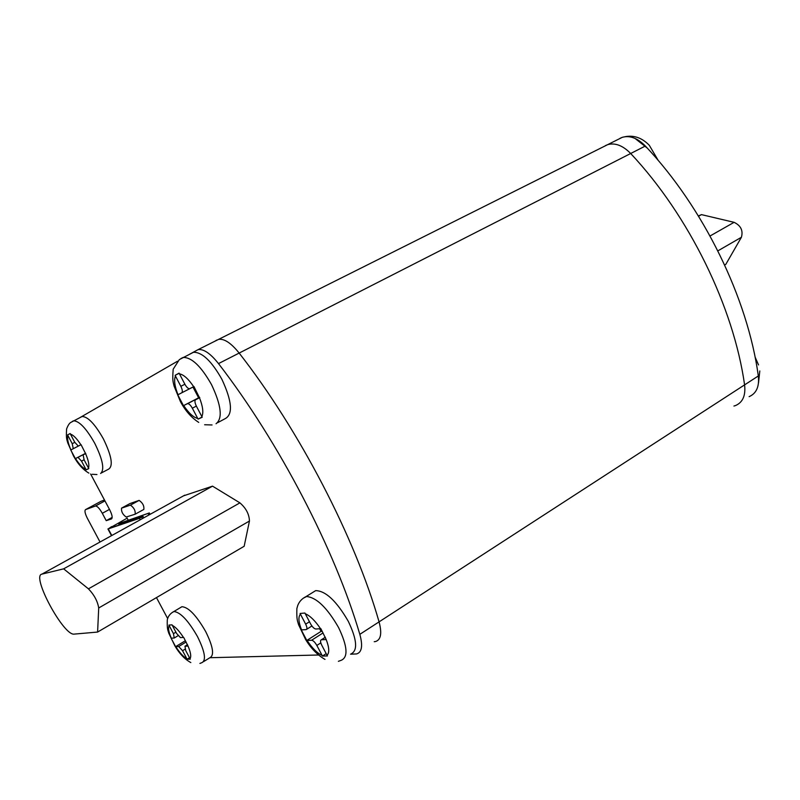 <?xml version="1.0" encoding="UTF-8"?>
<svg xmlns="http://www.w3.org/2000/svg" width="800" height="800" viewBox="0 0 800 800"><rect width="100%" height="100%" fill="white"/><g stroke="black" fill="none" stroke-linecap="round" stroke-linejoin="round"><path stroke-width="1.2" d="M374.23 641.71L375.49 641.55C380.91 639.86 382.1 633.3 379.07 621.87L744.59 384.88C745.79 395.51 742.78 402.4 735.56 405.54C742.78 402.4 745.79 395.51 744.59 384.88C733.63 306.99 689.01 215.61 630.68 153.5C689.01 215.61 733.63 306.99 744.59 384.88L758.32 375.97C759.47 386.57 756.4 393.46 749.13 396.65M605.42 145.62L607.67 144.64C615.18 142.57 622.85 145.52 630.68 153.5C622.85 145.52 615.18 142.57 607.67 144.64L601.99 147.49M214.54 341.4L216.94 340.02M620.02 138.31L622.29 137.33C629.85 135.21 637.54 138.11 645.36 146.02L239.16 353.07C231.12 343.06 224.26 338.5 218.57 339.38C224.26 338.5 231.12 343.06 239.16 353.07C299.57 430.47 355.03 537.63 379.07 621.87C355.03 537.63 299.57 430.47 239.16 353.07L218.5 363.6C210.46 353.48 203.66 348.82 198.1 349.63L189.61 354.23M156.47 597.61L167.66 618.54M90.61 473.98L109.68 509.77C112.2 514.88 112.79 517.93 111.45 518.95L106.22 520.65L102.3 513.29C99.59 508.53 97.33 506.1 95.51 506L85.57 509.61C84.38 510.62 84.99 513.55 87.41 518.4L100.03 542.01M177.5 361.23L80.04 417.56M350.58 654.19L356.59 653.93C361.89 652.34 362.97 645.81 359.83 634.34C335.01 549.84 278.95 441.85 218.5 363.6M209.89 657.72L318.5 655M128.38 520.23L126.97 518.18M359.83 634.34L379.07 621.87C382.1 633.3 380.91 639.86 375.49 641.55M100.92 501.35L104.47 500M106.22 520.65L112.18 517.39M74.26 634.1L97.6 632.06L98.71 607.98C97.62 601.23 94.2 594.85 88.44 588.84L63.64 568.84L41.95 574.12C30.92 575.49 63.76 636.35 74.26 634.1M97.6 632.06L244.16 546.28L249.45 521.03C249.21 514.21 246.03 508.15 239.91 502.86L88.44 588.84M63.64 568.84L212.53 486.15L239.91 502.86M212.53 486.15L183.48 495.86M150.07 514.34L149.34 512.95L121.31 522.69L118.8 524.07L140.3 517.87L109.07 528.43L127.24 518.1M111.53 526.67L108.25 528.89L139.44 518.35L142.94 516.41L120.81 523.04L149.34 512.95M119.28 524.98L118.8 524.07M112.65 535.03L111.34 535.35L107.93 528.96M129.94 503.57L139.12 500.39C142.69 502.87 144.26 505.88 143.84 509.42L135.33 514.1M121.52 508.16C121.19 511.63 122.75 514.6 126.19 517.04L135.17 514.19C135.56 510.65 133.98 507.64 130.43 505.13L121.52 508.16L130.08 503.49M698.4 215.95L701.47 214.62L734.1 222.33C740.85 225.58 743.28 230.57 741.41 237.28L725.83 264.33L724.66 265.01M701.47 214.62L698.57 216.23M326.2 639.55L321.32 639.79C320.14 640.34 320.3 642.16 321.79 645.25L327.05 655.28C329.55 652.84 329.26 647.6 326.2 639.55L320.86 628.68L315.83 629.01C314.16 628.78 312.39 627.04 310.54 623.8L304.92 613.04L300.08 613.47L305.66 624.15C307.16 627.25 307.32 629.07 306.17 629.61L301.26 629.92L306.8 640.46L311.61 640.24C313.25 640.49 315 642.23 316.84 645.45L322.44 656.06L327.43 655.95L327.05 655.28M322.21 631.31L321.05 631.38L319.67 628.76M321.05 631.38L306.8 640.46M326.19 653.63L322.44 656.06M312.61 592.52L315.67 590.63C325.67 590.82 336.55 601.05 348.3 621.33C357.14 639.92 357.95 650.83 350.75 654.08M199.5 397.82L195.6 399.73C194.52 400.68 194.8 402.85 196.43 406.25L201.84 416.56C203.66 412.75 202.88 406.5 199.5 397.82L193.94 386.52L189.57 388.74C188.14 388.75 186.57 387.23 184.86 384.19L179.08 373.13L175.1 375.34L180.84 386.31C182.46 389.7 182.75 391.87 181.72 392.82L177.78 394.85L183.47 405.67L199.65 397.43M199.6 397.33L198.62 397.81L192.97 387.04L193.95 386.54L189.79 388.66M179.15 373.29L175.1 375.34M192.97 387.04L177.78 394.85M198.62 397.81L183.47 405.67M187.64 403.66C189.05 403.66 190.61 405.17 192.33 408.21L198.08 419.12L202.22 417.25L201.84 416.56M202.08 417.02L198.08 419.12M191.06 353.5L193.45 352.3C202.07 352.05 211.55 361.03 221.87 379.25C232.07 401.21 233.15 414.36 225.13 418.69L217.62 422.69M188.05 646.08L184.96 646.23L185.72 650.59L190 658.61C191.38 656.68 190.74 652.5 188.05 646.08L183.67 637.4L180.45 637.62L176.58 633.42L172.02 624.82L168.92 625.09L173.45 633.65L174.24 638.01L171.1 638.2L175.61 646.66L178.71 646.52L182.55 650.71L187.1 659.22L190.31 659.15L190 658.61M185.4 640.71L175.61 646.66M189.53 657.73L187.1 659.22M180.41 607.63L181.93 606.72C188.49 607.16 196.4 615.43 205.67 631.53C213.06 646.55 214.5 655.25 209.98 657.66L203.51 661.67M85.59 453.62L83.11 454.84L84.13 459.87L88.5 468.07C89.45 465.26 88.48 460.44 85.59 453.62L81.06 444.68L70.75 449.99L75.36 458.63L85.69 453.37L77.9 457.39M70.16 433.61L67.58 434.92L72.22 443.67L73.27 448.69L70.75 449.99M85.65 453.31L75.36 458.63M78 457.35L81.52 461.11L86.17 469.82L88.81 468.62L88.5 468.07M73.27 448.69L81.06 444.69L78.31 446.08L74.78 442.32L70.12 433.52L67.58 434.92M88.73 468.48L86.17 469.82M80.87 417.14L82.11 416.51C87.9 416.63 94.99 424.08 103.37 438.85C111.7 456.01 113.42 466.12 108.53 469.18L101.41 472.94M733.94 406.04L735.56 405.54M645.36 146.02C703.55 207.58 747.79 298.37 758.32 375.97M102.3 513.29L109.47 509.4M95.51 506L104.95 500.91L95.41 506.03M85.57 509.61L101.11 501.25M98.71 607.98L249.45 521.03M41.95 574.12L184.73 495.18M148.12 513.55L148.89 514.99M112.22 527.37L111.8 526.58M111.69 535.34L108.25 528.89M139.44 518.35L140.21 519.79M142.48 518.53L141.77 517.2M141.81 517.18L142.52 518.51M139.06 500.41L130.37 505.15M734.1 222.33L710.04 235.99M717.86 250.87L741.41 237.28M321.48 639.77L325.35 637.29M309.47 621.75L305.66 624.15M300.42 614.16C298.12 616.81 298.49 622.07 301.55 629.92M307.08 640.45C312.21 648.17 317.2 653.16 322.06 655.4M320.52 628.71C315.2 620.77 310.11 615.78 305.26 613.73M338.38 661.32L341.25 660.29C348.36 657.11 347.47 646.2 338.58 627.56C327.19 607.78 316.52 597.43 306.57 596.52L303.16 598.28M316.84 645.45L320.81 642.89M323.06 632.93L311.61 640.24M195.6 399.73L199.74 397.58M184.88 384.25L180.84 386.31M181.72 392.82L193.95 386.54M175.45 376.04C173.81 380.06 174.66 386.29 178.01 394.73M183.7 405.56C188.76 413.12 193.42 417.41 197.7 418.44M193.66 386.67C188.42 378.9 183.67 374.63 179.43 373.84M216.05 423.74C222.83 418.44 221.32 405.39 211.51 384.6C201.14 366.31 191.69 357.26 183.16 357.45L180.93 358.53M192.33 408.21L196.35 406.11M199.64 397.4L187.44 403.73M185.04 646.22L187.54 644.7M175.91 632.17L173.45 633.65M169.19 625.65C167.92 627.73 168.62 631.91 171.28 638.2M175.79 646.66C179.79 652.87 183.46 656.88 186.8 658.69M183.45 637.43C179.33 631.08 175.61 627.06 172.29 625.37M199.9 663.43L201.93 662.65C206.39 660.29 204.9 651.58 197.46 636.53C188.41 620.75 180.62 612.41 174.07 611.52L172.36 612.38M182.55 650.71L185.06 649.17M186.1 642.02L178.71 646.52M83.11 454.84L85.74 453.47M74.8 442.35L72.22 443.67M67.86 435.49C67.03 438.44 68.04 443.24 70.9 449.91M75.51 458.56C79.46 464.67 82.91 468.24 85.86 469.27M80.88 444.77C76.81 438.53 73.32 434.97 70.4 434.09M81.06 444.68L78.42 446.04M100.61 473.47C104.76 469.78 102.81 459.72 94.75 443.3C86.34 428.48 79.27 420.99 73.55 420.82L72.38 421.39M81.52 461.11L84.08 459.78M634.95 138.38L647.28 148.08M622.29 137.33L198.1 349.63M143.79 517.81L143.05 516.4M130.43 505.13L139.12 500.39M325.32 637.23L321.32 639.79M311.91 625.98L306.67 629.3M324.98 659.39C317.49 655.06 311.06 648.47 305.67 639.6L298.62 624.81C297.49 620.67 296.56 620.25 296.86 608.58L297.75 605.47C299.27 601.53 302.03 598.57 306.02 596.6L315.67 590.63M198.73 422.39C191.46 417.75 185.37 410.83 180.43 401.61L174.11 386.16C173.18 381.84 172.25 381.42 173.18 369.23L179.33 359.6L193.45 352.3M204.62 424.75L212.04 424.95M187.52 644.67L184.96 646.23M178.05 635.7L174.49 637.86M190.83 662.58C184.77 659.24 179.49 653.74 174.99 646.07L168.87 633.42C167.86 629.94 167 629.65 167.28 619.87C168.1 616.21 170.27 613.44 173.79 611.56L181.93 606.72M88.85 473.1C82.87 469.55 77.75 463.83 73.5 455.95L67.75 442.88C66.85 439.29 65.98 438.99 66.6 428.94C67.98 425.34 69.4 423.16 70.84 422.41L82.11 416.51M92.16 474.29L96.94 474.53M758.54 364.93L755.05 356.95M759.81 370.94L758.51 382.91M658.23 160.46L649.3 145.29C642.03 137.82 633.91 134.96 624.94 136.72"/></g></svg>
